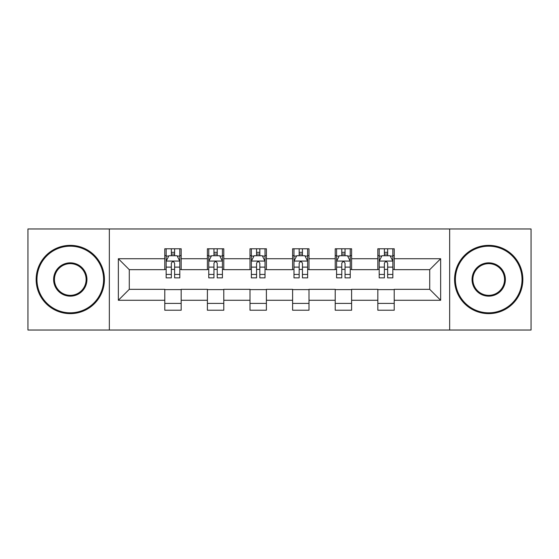 <?xml version="1.0" encoding="UTF-8"?>
<svg xmlns="http://www.w3.org/2000/svg" width="559" height="559" viewBox="0 0 559 559"><rect width="100%" height="100%" fill="white"/><g stroke="black" fill="none" stroke-linecap="round" stroke-linejoin="round"><path stroke-width="0.84" d="M449.66 330.027L531.05 330.027L531.05 228.973L449.66 228.973L449.66 330.027L109.34 330.027L109.34 228.973L27.95 228.973L27.95 330.027L109.34 330.027M449.66 228.973L109.34 228.973M394.214 258.74L394.214 248.776L377.828 248.776L377.828 258.74L351.604 258.74L351.604 248.776L335.218 248.776L335.218 258.74L308.994 258.74L308.994 248.776L292.609 248.776L292.609 258.74L266.391 258.74L266.391 248.776L250.006 248.776L250.006 258.74L223.782 258.74L223.782 248.776L207.396 248.776L207.396 258.74L181.172 258.74L181.172 248.776L164.786 248.776L164.786 258.74L118.354 258.74L118.354 300.26L129.283 289.331L164.786 289.331L164.786 310.224L181.172 310.224L181.172 289.331L207.396 289.331L207.396 310.224L223.782 310.224L223.782 289.331L250.006 289.331L250.006 310.224L266.391 310.224L266.391 289.331L292.609 289.331L292.609 310.224L308.994 310.224L308.994 289.331L335.218 289.331L335.218 310.224L351.604 310.224L351.604 289.331L377.828 289.331L377.828 310.224L394.214 310.224L394.214 289.331L429.717 289.331L429.717 269.669L394.214 269.669L394.214 258.74L440.646 258.74L440.646 300.26L394.214 300.26M377.828 300.26L351.604 300.26M335.218 300.26L308.994 300.26M292.609 300.26L266.391 300.26M250.006 300.26L223.782 300.26M207.396 300.26L181.172 300.26M164.786 300.26L118.354 300.26M377.828 258.74L377.828 269.669L351.604 269.669L351.604 258.74M335.218 258.74L335.218 269.669L308.994 269.669L308.994 258.74M292.609 258.74L292.609 269.669L266.391 269.669L266.391 258.74M250.006 258.74L250.006 269.669L223.782 269.669L223.782 258.74M207.396 258.74L207.396 269.669L181.172 269.669L181.172 258.74M164.786 258.74L164.786 269.669L129.283 269.669L118.354 258.74M129.283 269.669L129.283 289.331M440.646 300.26L429.717 289.331M429.717 269.669L440.646 258.74M164.786 255.603L166.156 255.603M171.34 255.603L174.618 255.603M179.809 255.603L181.172 255.603M164.786 269.396L166.156 269.396M171.34 269.396L174.618 269.396M179.809 269.396L181.172 269.396M164.786 289.604L181.172 289.604M164.786 303.397L181.172 303.397M207.396 289.604L223.782 289.604M207.396 303.397L223.782 303.397M207.396 255.603L208.759 255.603M213.95 255.603L217.227 255.603M222.419 255.603L223.782 255.603M207.396 269.396L208.759 269.396M213.95 269.396L217.227 269.396M222.419 269.396L223.782 269.396M250.006 289.604L266.391 289.604M250.006 303.397L266.391 303.397M250.006 255.603L251.368 255.603M256.56 255.603L259.837 255.603M265.022 255.603L266.391 255.603M250.006 269.396L251.368 269.396M256.56 269.396L259.837 269.396M265.022 269.396L266.391 269.396M292.609 289.604L308.994 289.604M292.609 303.397L308.994 303.397M292.609 255.603L293.978 255.603M299.163 255.603L302.44 255.603M307.632 255.603L308.994 255.603M292.609 269.396L293.978 269.396M299.163 269.396L302.44 269.396M307.632 269.396L308.994 269.396M335.218 289.604L351.604 289.604M335.218 303.397L351.604 303.397M335.218 255.603L336.581 255.603M341.773 255.603L345.05 255.603M350.241 255.603L351.604 255.603M335.218 269.396L336.581 269.396M341.773 269.396L345.05 269.396M350.241 269.396L351.604 269.396M377.828 289.604L394.214 289.604M377.828 303.397L394.214 303.397M377.828 255.603L379.191 255.603M384.382 255.603L387.66 255.603M392.844 255.603L394.214 255.603M377.828 269.396L379.191 269.396M384.382 269.396L387.66 269.396M392.844 269.396L394.214 269.396M174.618 252.326L171.34 252.326M179.809 274.434L174.618 274.434L174.618 277.858L179.809 277.858L179.809 261.2L177.077 255.736L168.881 255.736L166.156 261.2L166.156 277.858L171.34 277.858L171.34 274.434L166.156 274.434M166.156 261.2L166.156 248.776M179.809 261.2L179.809 248.776M171.34 255.736L171.34 248.776M174.618 248.776L174.618 255.736M174.618 274.434L174.618 263.247C173.528 261.144 172.438 261.144 171.34 263.247L171.34 274.434M70.287 246.177A33.323 33.323 0 0 0 36.964 279.5A33.323 33.323 0 0 0 70.287 312.823A33.323 33.323 0 0 0 103.604 279.5A33.323 33.323 0 0 0 70.287 246.177M70.287 313.641A34.141 34.141 0 0 1 36.146 279.5A34.141 34.141 0 0 1 70.287 245.359A34.141 34.141 0 0 1 104.428 279.5A34.141 34.141 0 0 1 70.287 313.641M70.287 262.842A16.658 16.658 0 0 1 86.945 279.5A16.658 16.658 0 0 1 70.287 296.158A16.658 16.658 0 0 1 53.622 279.5A16.658 16.658 0 0 1 70.287 262.842M70.287 295.341A15.841 15.841 0 0 0 86.128 279.5A15.841 15.841 0 0 0 70.287 263.659A15.841 15.841 0 0 0 54.447 279.5A15.841 15.841 0 0 0 70.287 295.341M488.713 246.177A33.323 33.323 0 0 0 455.396 279.5A33.323 33.323 0 0 0 488.713 312.823A33.323 33.323 0 0 0 522.036 279.5A33.323 33.323 0 0 0 488.713 246.177M488.713 313.641A34.141 34.141 0 0 1 454.572 279.5A34.141 34.141 0 0 1 488.713 245.359A34.141 34.141 0 0 1 522.854 279.5A34.141 34.141 0 0 1 488.713 313.641M488.713 262.842A16.658 16.658 0 0 1 505.378 279.5A16.658 16.658 0 0 1 488.713 296.158A16.658 16.658 0 0 1 472.055 279.5A16.658 16.658 0 0 1 488.713 262.842M488.713 295.341A15.841 15.841 0 0 0 504.553 279.5A15.841 15.841 0 0 0 488.713 263.659A15.841 15.841 0 0 0 472.872 279.5A15.841 15.841 0 0 0 488.713 295.341M217.227 252.326L213.95 252.326M222.419 274.434L217.227 274.434L217.227 277.858L222.419 277.858L222.419 261.2L219.687 255.736L211.491 255.736L208.759 261.2L208.759 277.858L213.95 277.858L213.95 274.434L208.759 274.434M208.759 261.2L208.759 248.776M222.419 261.2L222.419 248.776M213.95 255.736L213.95 248.776M217.227 248.776L217.227 255.736M217.227 274.434L217.227 263.247C216.137 261.144 215.04 261.144 213.95 263.247L213.95 274.434M259.837 252.326L256.56 252.326M265.022 274.434L259.837 274.434L259.837 277.858L265.022 277.858L265.022 261.2L262.29 255.736L254.1 255.736L251.368 261.2L251.368 277.858L256.56 277.858L256.56 274.434L251.368 274.434M251.368 261.2L251.368 248.776M265.022 261.2L265.022 248.776M256.56 255.736L256.56 248.776M259.837 248.776L259.837 255.736M259.837 274.434L259.837 263.247C258.747 261.144 257.65 261.144 256.56 263.247L256.56 274.434M302.44 252.326L299.163 252.326M307.632 274.434L302.44 274.434L302.44 277.858L307.632 277.858L307.632 261.2L304.9 255.736L296.71 255.736L293.978 261.2L293.978 277.858L299.163 277.858L299.163 274.434L293.978 274.434M293.978 261.2L293.978 248.776M307.632 261.2L307.632 248.776M299.163 255.736L299.163 248.776M302.44 248.776L302.44 255.736M302.44 274.434L302.44 263.247C301.35 261.144 300.26 261.144 299.163 263.247L299.163 274.434M345.05 252.326L341.773 252.326M350.241 274.434L345.05 274.434L345.05 277.858L350.241 277.858L350.241 261.2L347.509 255.736L339.313 255.736L336.581 261.2L336.581 277.858L341.773 277.858L341.773 274.434L336.581 274.434M336.581 261.2L336.581 248.776M350.241 261.2L350.241 248.776M341.773 255.736L341.773 248.776M345.05 248.776L345.05 255.736M345.05 274.434L345.05 263.247C343.96 261.144 342.87 261.144 341.773 263.247L341.773 274.434M387.66 252.326L384.382 252.326M392.844 274.434L387.66 274.434L387.66 277.858L392.844 277.858L392.844 261.2L390.119 255.736L381.923 255.736L379.191 261.2L379.191 277.858L384.382 277.858L384.382 274.434L379.191 274.434M379.191 261.2L379.191 248.776M392.844 261.2L392.844 248.776M384.382 255.736L384.382 248.776M387.66 248.776L387.66 255.736M387.66 274.434L387.66 263.247C386.569 261.144 385.472 261.144 384.382 263.247L384.382 274.434M179.739 261.067L166.219 261.067M166.156 256.064L168.72 256.064M177.238 256.064L179.809 256.064M171.34 267.118L166.156 267.118M179.809 267.118L174.618 267.118M174.618 254.066L171.34 254.066M222.349 261.067L208.828 261.067M208.759 256.064L211.33 256.064M219.848 256.064L222.419 256.064M213.95 267.118L208.759 267.118M222.419 267.118L217.227 267.118M217.227 254.066L213.95 254.066M264.959 261.067L251.438 261.067M251.368 256.064L253.933 256.064M262.457 256.064L265.022 256.064M256.56 267.118L251.368 267.118M265.022 267.118L259.837 267.118M259.837 254.066L256.56 254.066M307.562 261.067L294.041 261.067M293.978 256.064L296.543 256.064M305.067 256.064L307.632 256.064M299.163 267.118L293.978 267.118M307.632 267.118L302.44 267.118M302.44 254.066L299.163 254.066M350.172 261.067L336.651 261.067M336.581 256.064L339.152 256.064M347.67 256.064L350.241 256.064M341.773 267.118L336.581 267.118M350.241 267.118L345.05 267.118M345.05 254.066L341.773 254.066M392.781 261.067L379.261 261.067M379.191 256.064L381.762 256.064M390.28 256.064L392.844 256.064M384.382 267.118L379.191 267.118M392.844 267.118L387.66 267.118M387.66 254.066L384.382 254.066"/></g></svg>
